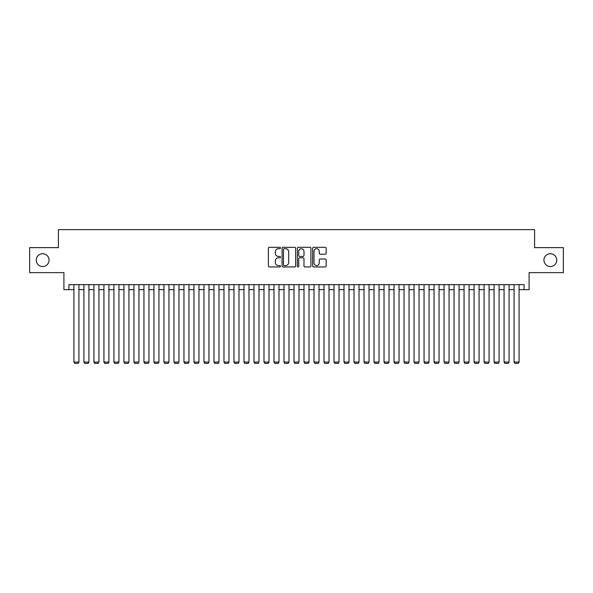 <?xml version="1.0" encoding="UTF-8"?>
<svg xmlns="http://www.w3.org/2000/svg" width="593" height="593" viewBox="0 0 593 593"><rect width="100%" height="100%" fill="white"/><g stroke="black" fill="none" stroke-linecap="round" stroke-linejoin="round"><path stroke-width="0.89" d="M280.496 248A0.689 0.689 0 0 0 279.807 247.318L269.378 247.318A0.978 0.978 0 0 0 268.392 248.297L268.392 265.975A0.978 0.978 0 0 0 269.378 266.954L279.807 266.954A0.689 0.689 0 0 0 280.496 266.264A0.689 0.689 0 0 0 279.807 265.582L278.458 265.582A3.143 3.143 0 0 1 275.315 262.44L275.315 260.964A3.143 3.143 0 0 1 278.458 257.822L279.807 257.822A0.689 0.689 0 0 0 280.496 257.132A0.689 0.689 0 0 0 279.807 256.45L278.458 256.45A3.143 3.143 0 0 1 275.315 253.307L275.315 251.832A3.143 3.143 0 0 1 278.458 248.689L279.807 248.689A0.689 0.689 0 0 0 280.496 248M543.944 260.134A6.404 6.404 0 0 0 550.348 266.539A6.404 6.404 0 0 0 556.745 260.134A6.404 6.404 0 0 0 550.348 253.737A6.404 6.404 0 0 0 543.944 260.134M36.255 260.134A6.404 6.404 0 0 0 42.652 266.539A6.404 6.404 0 0 0 49.056 260.134A6.404 6.404 0 0 0 42.652 253.737A6.404 6.404 0 0 0 36.255 260.134M325.194 254.241A0.978 0.978 0 0 0 326.18 253.255L326.18 248.297A0.978 0.978 0 0 0 325.194 247.318L313.608 247.318A0.978 0.978 0 0 0 312.63 248.297L312.63 265.975A0.978 0.978 0 0 0 313.608 266.954L325.194 266.954A0.978 0.978 0 0 0 326.18 265.975L326.18 259.986A0.978 0.978 0 0 0 325.194 259L320.235 259A0.978 0.978 0 0 0 319.256 259.986L319.256 262.951A2.624 2.624 0 0 1 316.632 265.582A2.624 2.624 0 0 1 314.001 262.951L314.001 251.321A2.624 2.624 0 0 1 316.632 248.689A2.624 2.624 0 0 1 319.256 251.321L319.256 253.255A0.978 0.978 0 0 0 320.235 254.241L325.194 254.241M68.914 289.651L68.914 284.647L524.086 284.647L524.086 289.651L529.089 289.651L529.089 272.639L563.35 272.639L563.35 247.629L534.59 247.629L534.59 229.624L58.41 229.624L58.41 247.629L29.65 247.629L29.65 272.639L63.911 272.639L63.911 289.651L73.917 289.651M295.64 248.297A0.978 0.978 0 0 0 294.662 247.318L283.069 247.318A0.978 0.978 0 0 0 282.09 248.297L282.09 265.975A0.978 0.978 0 0 0 283.069 266.954L294.662 266.954A0.978 0.978 0 0 0 295.64 265.975L295.64 248.297M298.338 247.318L309.931 247.318A0.978 0.978 0 0 1 310.91 248.297L310.91 265.975A0.978 0.978 0 0 1 309.931 266.954L304.972 266.954A0.978 0.978 0 0 1 303.987 265.975L303.987 258.807A0.978 0.978 0 0 0 303.008 257.822L299.717 257.822A0.978 0.978 0 0 0 298.731 258.807L298.731 266.264A0.689 0.689 0 0 1 298.049 266.954A0.689 0.689 0 0 1 297.36 266.264L297.36 248.297A0.978 0.978 0 0 1 298.338 247.318M78.921 289.651L83.917 289.651M88.92 289.651L93.924 289.651M98.927 289.651L103.931 289.651M108.927 289.651L113.93 289.651M118.934 289.651L123.937 289.651M128.94 289.651L133.936 289.651M138.94 289.651L143.943 289.651M148.947 289.651L153.95 289.651M158.946 289.651L163.95 289.651M168.953 289.651L173.957 289.651M178.953 289.651L183.956 289.651M188.959 289.651L193.963 289.651M198.966 289.651L203.962 289.651M208.966 289.651L213.969 289.651M218.973 289.651L223.976 289.651M228.972 289.651L233.976 289.651M238.979 289.651L243.982 289.651M248.986 289.651L253.982 289.651M258.985 289.651L263.989 289.651M268.992 289.651L273.988 289.651M278.992 289.651L283.995 289.651M288.999 289.651L294.002 289.651M298.998 289.651L304.001 289.651M309.005 289.651L314.008 289.651M319.012 289.651L324.008 289.651M329.011 289.651L334.015 289.651M339.018 289.651L344.014 289.651M349.018 289.651L354.021 289.651M359.024 289.651L364.028 289.651M369.024 289.651L374.027 289.651M379.031 289.651L384.034 289.651M389.038 289.651L394.034 289.651M399.037 289.651L404.041 289.651M409.044 289.651L414.047 289.651M419.043 289.651L424.047 289.651M429.05 289.651L434.054 289.651M439.05 289.651L444.053 289.651M449.057 289.651L454.06 289.651M459.064 289.651L464.06 289.651M469.063 289.651L474.066 289.651M479.07 289.651L484.073 289.651M489.069 289.651L494.073 289.651M499.076 289.651L504.08 289.651M509.083 289.651L514.079 289.651M519.083 289.651L524.086 289.651M284.151 248.689A0.689 0.689 0 0 0 283.461 249.379L283.461 264.893A0.689 0.689 0 0 0 284.151 265.582L285.574 265.582A3.143 3.143 0 0 0 288.717 262.44L288.717 251.832A3.143 3.143 0 0 0 285.574 248.689L284.151 248.689M303.987 251.365A2.624 2.624 0 0 0 301.363 248.741A2.624 2.624 0 0 0 298.731 251.365L298.731 255.464A0.978 0.978 0 0 0 299.717 256.45L303.008 256.45A0.978 0.978 0 0 0 303.987 255.464L303.987 251.365M78.921 284.647L78.921 362.071L73.917 362.071L73.917 284.647M78.921 362.071L78.165 363.376L74.666 363.376L73.917 362.071M88.92 284.647L88.92 362.071L83.917 362.071L83.917 284.647M88.92 362.071L88.172 363.376L84.673 363.376L83.917 362.071M98.927 284.647L98.927 362.071L93.924 362.071L93.924 284.647M98.927 362.071L98.179 363.376L94.672 363.376L93.924 362.071M108.927 284.647L108.927 362.071L103.931 362.071L103.931 284.647M108.927 362.071L108.178 363.376L104.679 363.376L103.931 362.071M118.934 284.647L118.934 362.071L113.93 362.071L113.93 284.647M118.934 362.071L118.185 363.376L114.679 363.376L113.93 362.071M128.94 284.647L128.94 362.071L123.937 362.071L123.937 284.647M128.94 362.071L128.184 363.376L124.686 363.376L123.937 362.071M138.94 284.647L138.94 362.071L133.936 362.071L133.936 284.647M138.94 362.071L138.191 363.376L134.693 363.376L133.936 362.071M148.947 284.647L148.947 362.071L143.943 362.071L143.943 284.647M148.947 362.071L148.198 363.376L144.692 363.376L143.943 362.071M158.946 284.647L158.946 362.071L153.95 362.071L153.95 284.647M158.946 362.071L158.198 363.376L154.699 363.376L153.95 362.071M168.953 284.647L168.953 362.071L163.95 362.071L163.95 284.647M168.953 362.071L168.204 363.376L164.698 363.376L163.95 362.071M178.953 284.647L178.953 362.071L173.957 362.071L173.957 284.647M178.953 362.071L178.204 363.376L174.705 363.376L173.957 362.071M188.959 284.647L188.959 362.071L183.956 362.071L183.956 284.647M188.959 362.071L188.211 363.376L184.705 363.376L183.956 362.071M198.966 284.647L198.966 362.071L193.963 362.071L193.963 284.647M198.966 362.071L198.21 363.376L194.712 363.376L193.963 362.071M208.966 284.647L208.966 362.071L203.962 362.071L203.962 284.647M208.966 362.071L208.217 363.376L204.718 363.376L203.962 362.071M218.973 284.647L218.973 362.071L213.969 362.071L213.969 284.647M218.973 362.071L218.224 363.376L214.718 363.376L213.969 362.071M228.972 284.647L228.972 362.071L223.976 362.071L223.976 284.647M228.972 362.071L228.223 363.376L224.725 363.376L223.976 362.071M238.979 284.647L238.979 362.071L233.976 362.071L233.976 284.647M238.979 362.071L238.23 363.376L234.724 363.376L233.976 362.071M248.986 284.647L248.986 362.071L243.982 362.071L243.982 284.647M248.986 362.071L248.23 363.376L244.731 363.376L243.982 362.071M258.985 284.647L258.985 362.071L253.982 362.071L253.982 284.647M258.985 362.071L258.237 363.376L254.738 363.376L253.982 362.071M268.992 284.647L268.992 362.071L263.989 362.071L263.989 284.647M268.992 362.071L268.236 363.376L264.737 363.376L263.989 362.071M278.992 284.647L278.992 362.071L273.988 362.071L273.988 284.647M278.992 362.071L278.243 363.376L274.744 363.376L273.988 362.071M288.999 284.647L288.999 362.071L283.995 362.071L283.995 284.647M288.999 362.071L288.25 363.376L284.744 363.376L283.995 362.071M298.998 284.647L298.998 362.071L294.002 362.071L294.002 284.647M298.998 362.071L298.249 363.376L294.751 363.376L294.002 362.071M309.005 284.647L309.005 362.071L304.001 362.071L304.001 284.647M309.005 362.071L308.256 363.376L304.75 363.376L304.001 362.071M319.012 284.647L319.012 362.071L314.008 362.071L314.008 284.647M319.012 362.071L318.256 363.376L314.757 363.376L314.008 362.071M329.011 284.647L329.011 362.071L324.008 362.071L324.008 284.647M329.011 362.071L328.263 363.376L324.764 363.376L324.008 362.071M339.018 284.647L339.018 362.071L334.015 362.071L334.015 284.647M339.018 362.071L338.262 363.376L334.763 363.376L334.015 362.071M349.018 284.647L349.018 362.071L344.014 362.071L344.014 284.647M349.018 362.071L348.269 363.376L344.77 363.376L344.014 362.071M359.024 284.647L359.024 362.071L354.021 362.071L354.021 284.647M359.024 362.071L358.276 363.376L354.77 363.376L354.021 362.071M369.024 284.647L369.024 362.071L364.028 362.071L364.028 284.647M369.024 362.071L368.275 363.376L364.777 363.376L364.028 362.071M379.031 284.647L379.031 362.071L374.027 362.071L374.027 284.647M379.031 362.071L378.282 363.376L374.776 363.376L374.027 362.071M389.038 284.647L389.038 362.071L384.034 362.071L384.034 284.647M389.038 362.071L388.282 363.376L384.783 363.376L384.034 362.071M399.037 284.647L399.037 362.071L394.034 362.071L394.034 284.647M399.037 362.071L398.288 363.376L394.79 363.376L394.034 362.071M409.044 284.647L409.044 362.071L404.041 362.071L404.041 284.647M409.044 362.071L408.295 363.376L404.789 363.376L404.041 362.071M419.043 284.647L419.043 362.071L414.047 362.071L414.047 284.647M419.043 362.071L418.295 363.376L414.796 363.376L414.047 362.071M429.05 284.647L429.05 362.071L424.047 362.071L424.047 284.647M429.05 362.071L428.302 363.376L424.796 363.376L424.047 362.071M439.05 284.647L439.05 362.071L434.054 362.071L434.054 284.647M439.05 362.071L438.301 363.376L434.802 363.376L434.054 362.071M449.057 284.647L449.057 362.071L444.053 362.071L444.053 284.647M449.057 362.071L448.308 363.376L444.802 363.376L444.053 362.071M459.064 284.647L459.064 362.071L454.06 362.071L454.06 284.647M459.064 362.071L458.307 363.376L454.809 363.376L454.06 362.071M469.063 284.647L469.063 362.071L464.06 362.071L464.06 284.647M469.063 362.071L468.314 363.376L464.816 363.376L464.06 362.071M479.07 284.647L479.07 362.071L474.066 362.071L474.066 284.647M479.07 362.071L478.321 363.376L474.815 363.376L474.066 362.071M489.069 284.647L489.069 362.071L484.073 362.071L484.073 284.647M489.069 362.071L488.321 363.376L484.822 363.376L484.073 362.071M499.076 284.647L499.076 362.071L494.073 362.071L494.073 284.647M499.076 362.071L498.328 363.376L494.821 363.376L494.073 362.071M509.083 284.647L509.083 362.071L504.08 362.071L504.08 284.647M509.083 362.071L508.327 363.376L504.828 363.376L504.08 362.071M519.083 284.647L519.083 362.071L514.079 362.071L514.079 284.647M519.083 362.071L518.334 363.376L514.835 363.376L514.079 362.071"/></g></svg>
